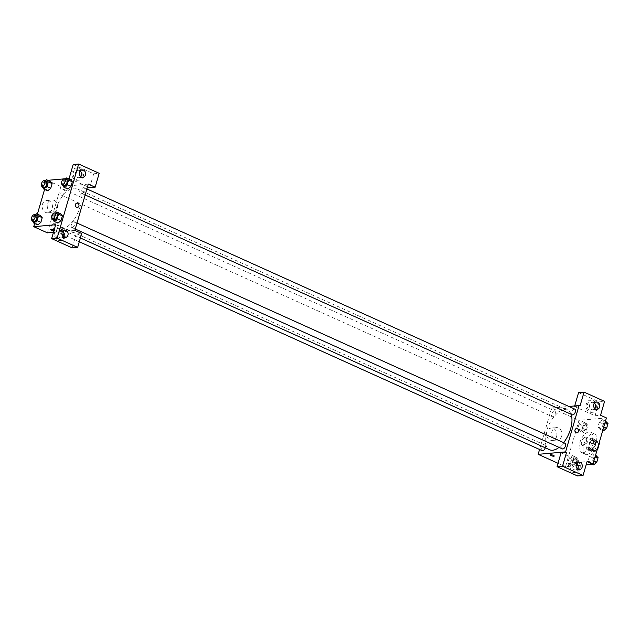 <?xml version="1.0" encoding="UTF-8"?>
<svg xmlns="http://www.w3.org/2000/svg" width="640" height="640" viewBox="0 0 640 640"><rect width="100%" height="100%" fill="white"/><g stroke="black" fill="none" stroke-linecap="round" stroke-linejoin="round"><path stroke-width="0.48" stroke-dasharray="3.2 2.4" d="M582.84 445.472A4.344 2.184 -65.7 0 0 586.232 441.76A4.344 2.184 -65.7 0 0 585.8 437.464A4.344 2.184 -65.7 0 0 582.024 440.52A4.344 2.184 -65.7 0 0 582.224 445.376A4.344 2.184 -65.7 0 0 582.84 445.472M594.568 450.768A4.344 2.184 -65.7 0 0 597.96 447.056A4.344 2.184 -65.7 0 0 597.528 442.752A4.344 2.184 -65.7 0 0 593.752 445.816A4.344 2.184 -65.7 0 0 593.96 450.672A4.344 2.184 -65.7 0 0 594.568 450.768M599.016 443.352L595.44 441.736A5.896 2.96 -65.7 0 0 594.936 440.16L591.424 440.472A5.896 2.96 -65.7 0 0 589.952 442.224L588.232 448.16L592.136 449.928L593.864 443.984A5.896 2.96 -65.7 0 1 595.328 442.24L598.848 441.928A5.896 2.96 -65.7 0 1 599.208 442.712M588.232 448.16A5.896 2.96 -65.7 0 0 588.728 449.736L592.248 449.424L596.16 451.184A5.896 2.96 -65.7 0 0 597 450.296M596.16 451.184L592.64 451.504A5.896 2.96 -65.7 0 1 592.136 449.928M595.44 441.736L593.712 447.672L597.296 449.288M588.728 449.736L592.64 451.504M592.248 449.424A5.896 2.96 -65.7 0 0 593.712 447.672M595.264 444.64A6.2 3.12 114.3 0 1 589.28 450.6A6.2 3.12 114.3 0 1 588.992 443.664A6.2 3.12 114.3 0 1 594.384 439.296A6.2 3.12 114.3 0 1 595.264 444.64M593.304 443.76A6.2 3.12 -65.7 0 0 592.432 438.416A6.2 3.12 -65.7 0 0 587.04 442.784A6.2 3.12 -65.7 0 0 587.328 449.72A6.2 3.12 -65.7 0 0 588.2 449.856A6.2 3.12 -65.7 0 0 593.304 443.76M589.952 442.224L593.864 443.984M594.936 440.16L598.848 441.928M591.424 440.472L595.328 442.24M586.848 454.488A11.16 5.608 -65.7 0 0 595.576 444.952A11.16 5.608 -65.7 0 0 594.472 433.888A11.16 5.608 -65.7 0 0 584.768 441.76A11.16 5.608 -65.7 0 0 585.288 454.24A11.16 5.608 -65.7 0 0 586.848 454.488M582.944 452.72A11.16 5.608 -65.7 0 0 591.664 443.192A11.16 5.608 -65.7 0 0 590.56 432.128A11.16 5.608 -65.7 0 0 580.856 439.992A11.16 5.608 -65.7 0 0 581.376 452.48A11.16 5.608 -65.7 0 0 582.944 452.72M586.144 464.84L578.12 465.552M576.104 465.736L565.528 466.68L578.984 420.368L606.408 417.928M592.464 453.768L594.184 455.888L592.832 460.568L589.752 463.12L588.032 461L589.392 456.32L592.464 453.768L594.184 455.888L592.832 460.568L589.752 463.12L588.032 461L589.392 456.32L592.464 453.768L595.584 455.168M599.648 429.04L597.928 426.912L599.288 422.232L602.368 419.68L604.088 421.808L602.728 426.488L599.648 429.04L597.928 426.912L599.288 422.232L602.368 419.68L604.088 421.808L602.728 426.488L599.648 429.04L602.768 430.448M579.472 430.84L577.752 428.712L579.112 424.032L582.184 421.48L583.904 423.608L582.552 428.288L579.472 430.84L577.752 428.712L579.112 424.032L582.184 421.48L583.904 423.608L582.552 428.288L579.472 430.84L583.376 432.6L581.656 430.48L583.016 425.8L586.096 423.248L587.816 425.368L586.456 430.048L583.376 432.6M569.568 464.92L567.848 462.792L569.208 458.12L572.288 455.56L574.008 457.688L572.648 462.368L569.568 464.92L567.848 462.792L569.208 458.12L572.288 455.56L574.008 457.688L572.648 462.368L569.568 464.92L573.48 466.688L571.76 464.56L573.12 459.88L576.2 457.328L577.912 459.456L576.56 464.136L573.48 466.688M564.408 409.248A2.168 0.512 -163.8 0 0 566.504 409.872A2.168 0.512 -163.8 0 0 567.688 409.752A2.168 0.512 -163.8 0 0 565.752 408.656A2.168 0.512 -163.8 0 0 563.52 408.536A2.168 0.512 -163.8 0 0 564.408 409.248A2.168 0.512 16.2 0 1 563.52 408.536A2.168 0.512 16.2 0 1 565.752 408.656A2.168 0.512 16.2 0 1 567.688 409.752A2.168 0.512 16.2 0 1 566.504 409.872A2.168 0.512 16.2 0 1 564.408 409.256M574.688 405.96L574.528 406.504L580.016 406.016M574.528 406.504L595.056 415.768L600.544 415.28M539.568 449.488L551.616 408.016L578.984 420.368M551.616 408.016L568.92 406.472M596.096 408.376A6.2 5.16 84.9 0 0 590.656 399.992A6.2 5.16 84.9 0 0 586.072 406.632A6.2 5.16 84.9 0 0 591.76 412.352A6.2 5.16 84.9 0 0 596.096 408.376M595.056 415.768L599.096 401.872L578.568 392.608M597.472 408.256A6.2 5.16 -95.1 0 1 593.128 412.232A6.2 5.16 -95.1 0 1 587.44 406.512A6.2 5.16 -95.1 0 1 592.032 399.872A6.2 5.16 -95.1 0 1 597.472 408.256M594.392 403.104A3.72 3.096 84.9 0 0 593.592 402.576A3.72 3.096 84.9 0 0 592.248 402.344A3.72 3.096 84.9 0 0 589.496 405.512A3.72 3.096 84.9 0 0 591.568 409.528A3.72 3.096 84.9 0 0 592.912 409.76A3.72 3.096 84.9 0 0 594.88 408.632M599.096 401.872L604.576 401.384M556.632 436.472A6.224 5.176 84.9 0 0 551.176 428.064A6.224 5.176 84.9 0 0 546.576 434.72A6.224 5.176 84.9 0 0 552.28 440.456A6.224 5.176 84.9 0 0 556.632 436.472M558.032 463.288L565.528 466.68M561.736 436.016A6.224 5.176 -95.1 0 1 557.384 440A6.224 5.176 -95.1 0 1 551.672 434.264A6.224 5.176 -95.1 0 1 556.28 427.608A6.224 5.176 -95.1 0 1 561.736 436.016M561.072 452.808L581.6 462.072L587.088 461.584M554.24 456.056L554.24 456.056A2.168 0.512 -163.8 0 0 553.352 455.344A2.168 0.512 -163.8 0 0 551.256 454.728A2.168 0.512 -163.8 0 0 550.072 454.848A2.168 0.512 -163.8 0 0 550.064 454.848L550.072 454.848M578.608 468.584A6.2 5.16 84.9 0 0 573.168 460.2A6.2 5.16 84.9 0 0 568.576 466.832A6.2 5.16 84.9 0 0 574.272 472.552A6.2 5.16 84.9 0 0 578.608 468.584M581.6 462.072L577.568 475.968M579.976 468.456A6.2 5.16 -95.1 0 1 575.64 472.432A6.2 5.16 -95.1 0 1 569.952 466.712A6.2 5.16 -95.1 0 1 574.544 460.072A6.2 5.16 -95.1 0 1 579.976 468.456M576.904 463.304A3.72 3.096 84.9 0 0 576.096 462.776A3.72 3.096 84.9 0 0 574.76 462.544A3.72 3.096 84.9 0 0 572.008 465.712A3.72 3.096 84.9 0 0 574.08 469.728A3.72 3.096 84.9 0 0 575.424 469.96A3.72 3.096 84.9 0 0 577.392 468.832M576.512 428.544L576.512 428.544A2.168 1.808 84.9 0 0 576.896 432.872L576.896 432.872M545.256 447.768A3.104 1.56 -65.7 0 0 544.832 445.064A3.104 1.56 -65.7 0 0 544.4 444.992A3.104 1.56 -65.7 0 0 541.976 447.64A3.104 1.56 -65.7 0 0 542.28 450.712M574.912 409.184A3.104 1.56 -65.7 0 0 574.48 409.112A3.104 1.56 -65.7 0 0 572.056 411.76A3.104 1.56 -65.7 0 0 572.36 414.832M565.016 443.264A3.104 1.56 -65.7 0 0 564.576 443.2A3.104 1.56 -65.7 0 0 562.152 445.848A3.104 1.56 -65.7 0 0 562.464 448.92M554.296 410.912A3.104 1.56 -65.7 0 0 551.872 413.56A3.104 1.56 -65.7 0 0 552.184 416.632A3.104 1.56 -65.7 0 0 552.616 416.696A3.104 1.56 -65.7 0 0 555.04 414.056A3.104 1.56 -65.7 0 0 554.736 410.976A3.104 1.56 -65.7 0 0 554.296 410.912M571.04 414.24A21.736 10.92 -65.7 0 0 567.536 410.136A21.736 10.92 -65.7 0 0 564.488 409.664A21.736 10.92 -65.7 0 0 547.512 428.224A21.736 10.92 -65.7 0 0 549.656 449.76M559.024 447.368A21.736 10.92 -65.7 0 0 563.64 442.648M61.976 228.76A21.736 10.92 -65.7 0 0 78.952 210.208A21.736 10.92 -65.7 0 0 76.808 188.672A21.736 10.92 -65.7 0 0 57.912 203.984A21.736 10.92 -65.7 0 0 58.928 228.288A21.736 10.92 -65.7 0 0 61.976 228.76M53.664 223.52A3.104 1.56 114.3 0 1 54.104 223.592A3.104 1.56 114.3 0 1 54.248 227.056A3.104 1.56 114.3 0 1 51.552 229.248A3.104 1.56 114.3 0 1 51.248 226.168A3.104 1.56 114.3 0 1 53.664 223.52M82.072 193.432A3.104 1.56 -65.7 0 0 84.496 190.784A3.104 1.56 -65.7 0 0 84.184 187.712A3.104 1.56 -65.7 0 0 81.488 189.896A3.104 1.56 -65.7 0 0 81.632 193.36A3.104 1.56 -65.7 0 0 82.072 193.432M72.168 227.512A3.104 1.56 -65.7 0 0 74.592 224.864A3.104 1.56 -65.7 0 0 74.288 221.792A3.104 1.56 -65.7 0 0 71.592 223.976A3.104 1.56 -65.7 0 0 71.736 227.448A3.104 1.56 -65.7 0 0 72.168 227.512M61.888 195.232A3.104 1.56 -65.7 0 0 64.312 192.584A3.104 1.56 -65.7 0 0 64.008 189.504A3.104 1.56 -65.7 0 0 61.312 191.696A3.104 1.56 -65.7 0 0 61.456 195.16A3.104 1.56 -65.7 0 0 61.888 195.232M74.856 230.408L62.936 231.472M62.528 231.504L53.48 232.312M47.432 232.856L60.888 186.544L88.304 184.104M76.992 203.112L76.992 203.112A2.168 1.808 84.9 0 0 77.376 207.432L77.376 207.432M80.2 171.048A3.72 3.096 84.9 0 0 79.4 170.52A3.72 3.096 84.9 0 0 78.064 170.288A3.72 3.096 84.9 0 0 75.312 173.456A3.72 3.096 84.9 0 0 77.384 177.464A3.72 3.096 84.9 0 0 78.72 177.696A3.72 3.096 84.9 0 0 80.696 176.568M83.28 176.2A6.2 5.16 -95.1 0 1 78.944 180.168A6.2 5.16 -95.1 0 1 73.248 174.448A6.2 5.16 -95.1 0 1 77.84 167.816A6.2 5.16 -95.1 0 1 83.28 176.2M81.904 176.32A6.2 5.16 84.9 0 0 76.472 167.936A6.2 5.16 84.9 0 0 71.88 174.568A6.2 5.16 84.9 0 0 77.568 180.288A6.2 5.16 84.9 0 0 81.904 176.32M62.712 231.248A3.72 3.096 84.9 0 0 60.568 230.488A3.72 3.096 84.9 0 0 57.816 233.656A3.72 3.096 84.9 0 0 59.888 237.664A3.72 3.096 84.9 0 0 61.232 237.896A3.72 3.096 84.9 0 0 63.2 236.768M65.792 236.4A6.2 5.16 -95.1 0 1 61.448 240.368A6.2 5.16 -95.1 0 1 55.76 234.648A6.2 5.16 -95.1 0 1 60.352 228.016A6.2 5.16 -95.1 0 1 65.792 236.4M64.416 236.52A6.2 5.16 84.9 0 0 58.976 228.136A6.2 5.16 84.9 0 0 54.392 234.776A6.2 5.16 84.9 0 0 60.08 240.496A6.2 5.16 84.9 0 0 64.416 236.52M55.68 224.72L76.208 233.984L72.176 247.88M76.208 233.984L81.696 233.496M69.136 178.416L87.544 186.72M89.664 187.68L93.704 173.784L73.176 164.52M93.704 173.784L99.184 173.296M62.232 185.152L66.144 186.912L67.864 189.04L66.152 186.904L67.504 182.232L70.584 179.672L72.304 181.816M42.056 186.944L45.968 188.712L47.68 190.84L45.968 188.704L47.32 184.032L50.4 181.472L52.12 183.608M32.152 221.032L36.064 222.792L37.784 224.92L36.064 222.792L37.424 218.112L40.504 215.56L42.216 217.696M52.336 219.232L56.248 221L57.96 223.12L56.248 220.992L57.6 216.32L60.68 213.76L62.4 215.896M44.568 189.432L47.2 180.368L47.816 180.312M63.92 178.88L64.456 178.832M65.704 178.72L68 178.512M34.664 223.512L37.384 214.152M49 200.8A6.224 5.176 84.9 0 0 46.76 200.416A6.224 5.176 84.9 0 0 42.16 207.072A6.224 5.176 84.9 0 0 47.864 212.808A6.224 5.176 84.9 0 0 52.472 207.512A6.224 5.176 84.9 0 0 49 200.8M47.2 180.368L60.888 186.544M54.104 200.352A6.224 5.176 -95.1 0 1 57.568 207.056A6.224 5.176 -95.1 0 1 52.968 212.352A6.224 5.176 -95.1 0 1 47.256 206.616A6.224 5.176 -95.1 0 1 51.864 199.96A6.224 5.176 -95.1 0 1 54.104 200.352M54.136 230.056A2.168 0.512 16.2 0 1 54.72 230.624A2.168 0.512 16.2 0 1 53.92 230.784A2.168 0.512 -163.8 0 0 54.72 230.616A2.168 0.512 -163.8 0 0 53.832 229.904A2.168 0.512 -163.8 0 0 51.736 229.288A2.168 0.512 -163.8 0 0 50.552 229.408L50.552 229.408M64.888 183.816A2.168 0.512 -163.8 0 0 66.984 184.432A2.168 0.512 -163.8 0 0 68.176 184.312A2.168 0.512 -163.8 0 0 66.232 183.216A2.168 0.512 -163.8 0 0 64 183.096A2.168 0.512 -163.8 0 0 64.888 183.816A2.168 0.512 16.2 0 1 64 183.104A2.168 0.512 16.2 0 1 66.232 183.216A2.168 0.512 16.2 0 1 68.168 184.312A2.168 0.512 16.2 0 1 66.984 184.432A2.168 0.512 16.2 0 1 64.888 183.816M32.288 220.552L33.512 216.352L35.112 215.024M36.504 215.648A3.104 1.56 -65.7 0 0 33.808 217.832A3.104 1.56 -65.7 0 0 33.952 221.304M36.064 222.792L37.424 218.112L40.504 215.56M33.512 216.352L37.424 218.112M42.192 186.472L43.416 182.264L45.016 180.936M46.408 181.568A3.104 1.56 -65.7 0 0 43.712 183.752A3.104 1.56 -65.7 0 0 43.856 187.216M45.968 188.712L47.32 184.032L50.4 181.48M43.416 182.264L47.32 184.032M52.472 218.752L53.696 214.552L55.296 213.224M56.688 213.848A3.104 1.56 -65.7 0 0 53.992 216.04A3.104 1.56 -65.7 0 0 54.136 219.504M56.248 221L57.6 216.32L60.68 213.768M53.696 214.552L57.6 216.32M62.376 184.672L63.592 180.472L65.2 179.144M66.592 179.768A3.104 1.56 -65.7 0 0 63.896 181.952A3.104 1.56 -65.7 0 0 64.04 185.424M66.144 186.912L67.504 182.232L70.584 179.68M63.592 180.472L67.504 182.232M573.992 464.904A3.104 1.56 -65.7 0 0 576.416 462.256A3.104 1.56 -65.7 0 0 576.112 459.184A3.104 1.56 -65.7 0 0 573.416 461.368A3.104 1.56 -65.7 0 0 573.56 464.832A3.104 1.56 -65.7 0 0 573.992 464.904A3.104 1.56 -65.7 0 0 576.432 462.264A3.104 1.56 -65.7 0 0 576.128 459.184A3.104 1.56 -65.7 0 0 573.432 461.376A3.104 1.56 -65.7 0 0 573.576 464.84A3.104 1.56 -65.7 0 0 574.008 464.904M572.288 455.56L576.2 457.328M574.008 457.688L577.912 459.456M572.648 462.368L576.56 464.136M567.848 462.792L571.76 464.56M569.208 458.12L573.12 459.88M583.896 430.816A3.104 1.56 -65.7 0 0 586.32 428.168A3.104 1.56 -65.7 0 0 586.016 425.096A3.104 1.56 -65.7 0 0 583.32 427.28A3.104 1.56 -65.7 0 0 583.464 430.752A3.104 1.56 -65.7 0 0 583.896 430.816M582.184 421.48L586.096 423.248M583.904 423.608L587.816 425.368M582.552 428.288L586.456 430.048M577.752 428.712L581.656 430.48M579.112 424.032L583.016 425.8M583.912 430.824A3.104 1.56 -65.7 0 0 586.336 428.176A3.104 1.56 -65.7 0 0 586.032 425.104A3.104 1.56 -65.7 0 0 583.336 427.288A3.104 1.56 -65.7 0 0 583.48 430.76A3.104 1.56 -65.7 0 0 583.912 430.824M593.656 464.888L591.936 462.76L593.296 458.08L596.376 455.528M594.176 463.104A3.104 1.56 -65.7 0 0 596.6 460.456A3.104 1.56 -65.7 0 0 596.296 457.384A3.104 1.56 -65.7 0 0 593.6 459.568A3.104 1.56 -65.7 0 0 593.744 463.032A3.104 1.56 -65.7 0 0 594.176 463.104M594.184 455.888L595.24 456.368M592.832 460.568L593.88 461.04M589.752 463.12L592.336 464.288M588.032 461L591.936 462.76M589.392 456.32L593.296 458.08M594.192 463.112A3.104 1.56 -65.7 0 0 596.616 460.464A3.104 1.56 -65.7 0 0 596.312 457.392A3.104 1.56 -65.7 0 0 593.616 459.576A3.104 1.56 -65.7 0 0 593.76 463.04A3.104 1.56 -65.7 0 0 594.192 463.112M603.56 430.8L601.84 428.68L603.2 424L606.28 421.448M604.08 429.016A3.104 1.56 -65.7 0 0 606.504 426.368A3.104 1.56 -65.7 0 0 606.2 423.296A3.104 1.56 -65.7 0 0 603.504 425.488A3.104 1.56 -65.7 0 0 603.648 428.952A3.104 1.56 -65.7 0 0 604.08 429.016M602.368 419.68L605.488 421.088M604.088 421.808L605.144 422.28M602.728 426.488L603.784 426.96M597.928 426.912L601.84 428.68M599.288 422.232L603.2 424M604.096 429.024A3.104 1.56 -65.7 0 0 606.52 426.376A3.104 1.56 -65.7 0 0 606.216 423.304A3.104 1.56 -65.7 0 0 603.52 425.488A3.104 1.56 -65.7 0 0 603.664 428.96A3.104 1.56 -65.7 0 0 604.096 429.024M597.528 442.752L585.8 437.464M593.96 450.672L582.224 445.376M587.328 449.72L589.28 450.6M592.432 438.416L594.384 439.296M581.376 452.48L585.288 454.24M590.56 432.128L594.472 433.888M591.76 412.352L593.128 412.232M590.656 399.992L592.032 399.872M596.36 401.976L592.248 402.344M597.024 409.392L592.912 409.76M552.28 440.456L557.384 440M551.176 428.064L556.28 427.608M574.272 472.552L575.64 472.432M573.168 460.2L574.544 460.072M578.872 462.176L574.76 462.544M579.536 469.592L575.424 469.96M58.928 228.288L80.392 237.976M76.808 188.672L567.536 410.136M544.832 445.064L54.104 223.592M79.296 241.768L63.968 234.848M61.92 233.92L51.552 229.248M81.632 193.36L85.152 194.952M84.184 187.712L86.904 188.936M71.736 227.448L75.256 229.032M74.288 221.792L77 223.016M61.456 195.16L552.184 416.632M64.008 189.504L554.736 410.976M82.176 169.92L78.064 170.288M82.832 177.328L78.72 177.696M77.568 180.288L78.944 180.168M76.472 167.936L77.84 167.816M64.68 230.12L60.568 230.488M65.344 237.536L61.232 237.896M60.08 240.496L61.448 240.368M58.976 228.136L60.352 228.016M47.864 212.808L52.968 212.352M46.76 200.416L51.864 199.96"/><path stroke-width="0.96" d="M599.016 443.352L599.352 443.496A5.896 2.96 -65.7 0 0 599.208 442.712M599.352 443.496L597.624 449.44A5.896 2.96 -65.7 0 1 597 450.296M574.688 405.96L578.568 392.608L584.048 392.12L604.576 401.384L600.544 415.28L606.408 417.928L592.952 464.232L586.144 464.84M578.12 465.552L576.104 465.736M568.92 406.472L579.032 405.576L580.016 406.016L584.048 392.12M594.88 408.632A3.72 3.096 84.9 0 0 594.392 403.104M595.688 409.16A3.72 3.096 84.9 0 0 597.024 409.392A3.72 3.096 84.9 0 0 599.776 405.408A3.72 3.096 84.9 0 0 596.36 401.976A3.72 3.096 84.9 0 0 593.616 405.144A3.72 3.096 84.9 0 0 595.688 409.16M579.032 405.576L565.584 451.88L538.16 454.328L558.032 463.288M538.16 454.328L539.568 449.488M553.352 455.344A2.168 0.512 16.2 0 1 554.24 456.056A2.168 0.512 16.2 0 1 552.008 455.944A2.168 0.512 16.2 0 1 550.064 454.848A2.168 0.512 16.2 0 1 551.248 454.728A2.168 0.512 16.2 0 1 553.352 455.344M592.952 464.232L587.088 461.584L583.048 475.48L577.568 475.968L557.04 466.704L561.072 452.808L566.56 452.32L565.584 451.88M550.064 454.848A2.168 0.512 -163.8 0 0 552.008 455.944A2.168 0.512 -163.8 0 0 554.24 456.056M577.392 468.832A3.72 3.096 84.9 0 0 576.904 463.304M578.192 469.36A3.72 3.096 84.9 0 0 579.536 469.592A3.72 3.096 84.9 0 0 582.288 465.608A3.72 3.096 84.9 0 0 578.872 462.176A3.72 3.096 84.9 0 0 576.12 465.352A3.72 3.096 84.9 0 0 578.192 469.36M557.04 466.704L562.52 466.216L566.56 452.32M583.048 475.48L562.52 466.216M574.992 429.936A2.168 1.808 -95.1 0 1 578.504 430.552A2.168 1.808 -95.1 0 1 576.896 432.872A2.168 1.808 -95.1 0 1 574.992 429.936M576.896 432.872A2.168 1.808 84.9 0 0 576.512 428.544M79.296 241.768L542.28 450.712A3.104 1.56 -65.7 0 0 545.256 447.768M85.152 194.952L572.36 414.832A3.104 1.56 -65.7 0 0 572.8 414.904A3.104 1.56 -65.7 0 0 575.224 412.256A3.104 1.56 -65.7 0 0 574.912 409.184L86.904 188.936M75.256 229.032L562.464 448.92A3.104 1.56 -65.7 0 0 562.896 448.984A3.104 1.56 -65.7 0 0 565.32 446.336A3.104 1.56 -65.7 0 0 565.016 443.264L77 223.016M80.392 237.976L549.656 449.76A21.736 10.92 -65.7 0 0 552.704 450.232A21.736 10.92 -65.7 0 0 559.024 447.368M563.64 442.648A21.736 10.92 -65.7 0 0 571.04 414.24M74.856 230.408L88.304 184.104L95.152 187.192L99.184 173.296L78.656 164.032L57.128 238.128L77.656 247.392L81.696 233.496L74.856 230.408M62.936 231.472L62.528 231.504M53.48 232.312L47.432 232.856L33.744 226.68L34.664 223.512M76.592 207.296A2.168 1.808 -95.1 0 1 76.992 203.112A2.168 1.808 -95.1 0 1 77.376 207.432A2.168 1.808 -95.1 0 1 76.592 207.296M81.496 177.096A3.72 3.096 -95.1 0 1 79.424 173.088A3.72 3.096 -95.1 0 1 82.176 169.92A3.72 3.096 -95.1 0 1 85.584 173.352A3.72 3.096 -95.1 0 1 82.832 177.328A3.72 3.096 -95.1 0 1 81.496 177.096M64.008 237.296A3.72 3.096 -95.1 0 1 61.936 233.288A3.72 3.096 -95.1 0 1 64.68 230.12A3.72 3.096 -95.1 0 1 68.096 233.552A3.72 3.096 -95.1 0 1 65.344 237.536A3.72 3.096 -95.1 0 1 64.008 237.296M77.376 207.432A2.168 1.808 84.9 0 0 76.992 203.112M80.696 176.568A3.72 3.096 84.9 0 0 80.2 171.048M63.2 236.768A3.72 3.096 84.9 0 0 62.712 231.248M77.656 247.392L72.176 247.88L51.648 238.616L55.68 224.72L33.744 226.68M51.648 238.616L57.128 238.128M78.656 164.032L73.176 164.52L69.136 178.416L68 178.512M87.544 186.72L89.664 187.68L95.152 187.192M68.392 180.04L72.304 181.808L70.944 186.488L67.864 189.04L70.944 186.488L72.304 181.808L70.584 179.68L66.672 177.92L68.392 180.04L67.032 184.72L63.952 187.272L62.376 184.672M48.208 181.84L52.12 183.608L50.76 188.28L47.68 190.84L50.76 188.28L52.12 183.608L50.4 181.48L46.496 179.712L48.208 181.84L46.856 186.52L43.776 189.072L42.192 186.472M38.312 215.92L42.216 217.688L40.864 222.368L37.784 224.928L40.864 222.368L42.216 217.688L40.504 215.56L36.592 213.8L38.312 215.92L36.952 220.6L33.872 223.152L32.288 220.552M58.488 214.128L62.4 215.888L61.04 220.568L57.968 223.128L61.04 220.568L62.4 215.888L60.68 213.768L56.776 212L58.488 214.128L57.136 218.808L54.056 221.36L52.472 218.752M47.816 180.312L63.92 178.88M64.456 178.832L65.704 178.72M37.384 214.152L44.568 189.432M50.552 229.408A2.168 0.512 -163.8 0 0 51.656 230.216A2.168 0.512 -163.8 0 0 53.92 230.784A2.168 0.512 16.2 0 1 51.656 230.216A2.168 0.512 16.2 0 1 50.552 229.408A2.168 0.512 16.2 0 1 51.736 229.288A2.168 0.512 16.2 0 1 53.832 229.904A2.168 0.512 16.2 0 1 54.136 230.056M35.112 215.024L36.592 213.8M32 220.424L33.952 221.304A3.104 1.56 -65.7 0 0 34.392 221.368A3.104 1.56 -65.7 0 0 36.816 218.72A3.104 1.56 -65.7 0 0 36.504 215.648L34.552 214.768A3.104 1.56 -65.7 0 0 31.856 216.952A3.104 1.56 -65.7 0 0 32 220.424A3.104 1.56 -65.7 0 0 32.432 220.488A3.104 1.56 -65.7 0 0 34.856 217.84A3.104 1.56 -65.7 0 0 34.552 214.768M36.952 220.6L40.864 222.368M33.872 223.152L37.784 224.92M45.016 180.936L46.496 179.712M41.904 186.336L43.856 187.216A3.104 1.56 -65.7 0 0 44.288 187.288A3.104 1.56 -65.7 0 0 46.712 184.64A3.104 1.56 -65.7 0 0 46.408 181.568L44.456 180.688A3.104 1.56 -65.7 0 0 41.76 182.872A3.104 1.56 -65.7 0 0 41.904 186.336A3.104 1.56 -65.7 0 0 42.336 186.408A3.104 1.56 -65.7 0 0 44.76 183.76A3.104 1.56 -65.7 0 0 44.456 180.688M46.856 186.52L50.76 188.28M43.776 189.072L47.68 190.84M55.296 213.224L56.776 212M52.184 218.624L54.136 219.504A3.104 1.56 -65.7 0 0 54.576 219.576A3.104 1.56 -65.7 0 0 56.992 216.928A3.104 1.56 -65.7 0 0 56.688 213.848L54.736 212.968A3.104 1.56 -65.7 0 0 52.04 215.152A3.104 1.56 -65.7 0 0 52.184 218.624A3.104 1.56 -65.7 0 0 52.616 218.688A3.104 1.56 -65.7 0 0 55.04 216.04A3.104 1.56 -65.7 0 0 54.736 212.968M57.136 218.808L61.04 220.568M54.056 221.36L57.96 223.12M65.2 179.144L66.672 177.92M62.088 184.536L64.04 185.424A3.104 1.56 -65.7 0 0 64.472 185.488A3.104 1.56 -65.7 0 0 66.896 182.84A3.104 1.56 -65.7 0 0 66.592 179.768L64.632 178.888A3.104 1.56 -65.7 0 0 61.936 181.072A3.104 1.56 -65.7 0 0 62.088 184.536A3.104 1.56 -65.7 0 0 62.52 184.608A3.104 1.56 -65.7 0 0 64.944 181.96A3.104 1.56 -65.7 0 0 64.632 178.888M67.032 184.72L70.944 186.488M63.952 187.272L67.864 189.04M595.584 455.168L598.096 457.656L596.736 462.336L593.656 464.888L592.336 464.288M595.24 456.368L598.096 457.656M593.88 461.04L596.736 462.336M605.488 421.088L608 423.568L606.64 428.248L603.56 430.8L602.768 430.448M605.144 422.28L608 423.568M603.784 426.96L606.64 428.248M63.968 234.848L61.92 233.92"/></g></svg>
